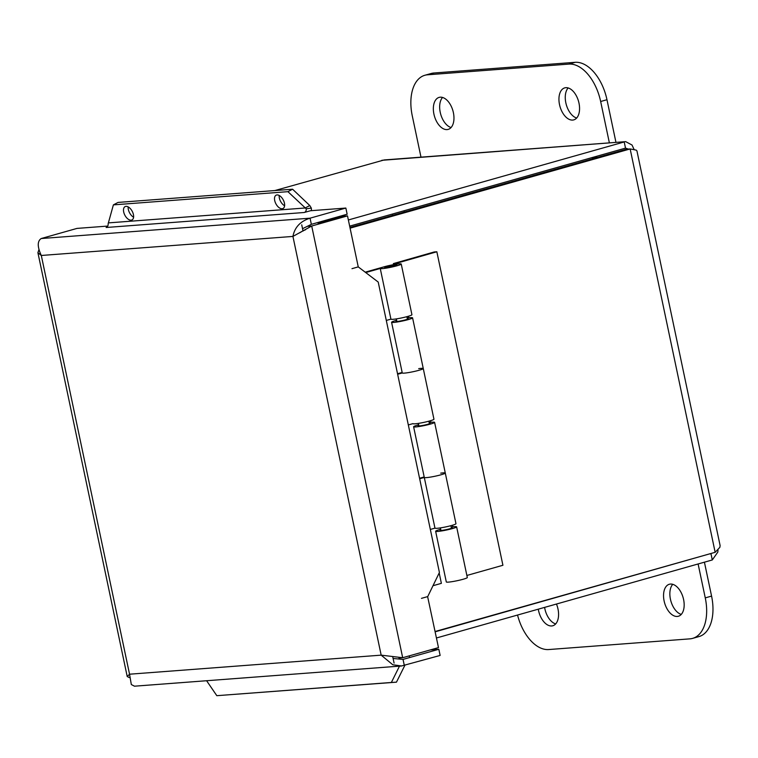 <?xml version="1.0" encoding="UTF-8"?>
<svg xmlns="http://www.w3.org/2000/svg" width="758" height="758" viewBox="0 0 758 758"><rect width="100%" height="100%" fill="white"/><g stroke="black" fill="none" stroke-linecap="round" stroke-linejoin="round"><path stroke-width="1.14" d="M556.457 604.031A16.629 9.636 74.2 0 1 552.79 625.767A16.629 9.636 74.2 0 1 538.531 610.503A16.629 9.636 74.2 0 1 538.284 609.176M544.595 607.385A16.629 9.636 -105.8 0 0 544.841 608.712A16.629 9.636 -105.8 0 0 555.671 623.919M664.122 600.99A16.629 9.636 74.2 0 1 669.333 584.257A16.629 9.636 74.2 0 1 683.129 597.636A16.629 9.636 74.2 0 1 678.382 616.254A16.629 9.636 74.2 0 1 664.122 600.99M672.763 584.314A16.629 9.636 -105.8 0 0 670.432 599.208A16.629 9.636 -105.8 0 0 681.271 614.406M698.109 563.971L705.262 597.882A40.231 23.309 74.2 0 1 692.66 638.369A40.231 23.309 74.2 0 1 689.97 638.852L548.669 649.549A40.231 23.309 74.2 0 1 517.543 615.041M692.66 638.369L698.971 636.587A40.231 23.309 -105.8 0 0 711.572 596.091L704.419 562.18M442.558 97.45A16.629 9.636 -105.8 0 0 440.237 112.336A16.629 9.636 -105.8 0 0 451.067 127.543M433.927 114.126A16.629 9.636 74.2 0 1 439.138 97.384A16.629 9.636 74.2 0 1 452.924 110.763A16.629 9.636 74.2 0 1 448.186 129.391A16.629 9.636 74.2 0 1 433.927 114.126M568.159 87.937A16.629 9.636 -105.8 0 0 565.838 102.832A16.629 9.636 -105.8 0 0 576.667 118.03M559.518 104.613A16.629 9.636 74.2 0 1 564.729 87.881A16.629 9.636 74.2 0 1 578.525 101.259A16.629 9.636 74.2 0 1 573.778 119.878A16.629 9.636 74.2 0 1 559.518 104.613M615.96 142.381L606.969 99.715A40.231 23.309 -105.8 0 0 575.161 62.317L433.86 73.005A40.231 23.309 -105.8 0 0 431.169 73.488L424.859 75.269A40.231 23.309 74.2 0 1 427.55 74.796L568.851 64.098A40.231 23.309 74.2 0 1 600.658 101.506L609.375 142.883M420.984 157.143L412.257 115.766A40.231 23.309 74.2 0 1 424.859 75.269M628.382 149.08L625.511 148.123L624.213 141.954L348.367 219.972M274.87 190.552L384.202 159.938L625.701 141.642L381.814 160.308M625.511 148.123L349.665 226.14M436.456 637.98L712.293 559.954L717.817 552.089L718.015 549.891M711.762 553.264L435.158 631.812M636.938 150.889L720.1 545.523L719.892 547.295L715.154 552.307L435.092 631.518M350.092 228.158L630.154 148.947L636.199 150.112L636.91 150.899M715.154 552.307L630.154 148.947L626.449 149.222L349.94 227.428M634.086 149.478L632.03 145.024L625.701 141.651M709.488 553.909L710.995 553.795L712.293 559.954M418.7 368.644A10.726 1.023 168.1 0 1 423.267 368.53A10.726 1.023 168.1 0 1 412.977 371.742A10.726 1.023 168.1 0 1 402.271 372.955L397.637 374.262M397.533 373.751L402.157 372.434M386.296 320.445L390.929 319.137A10.726 1.023 -11.9 0 0 401.636 317.924A10.726 1.023 -11.9 0 0 411.926 314.712L401.238 264.03A10.726 1.023 168.1 0 1 390.957 267.242A10.726 1.023 168.1 0 1 380.241 268.455L365.716 272.558M440.73 473.144A10.726 1.023 168.1 0 1 445.287 473.03A10.726 1.023 168.1 0 1 434.997 476.242A10.726 1.023 168.1 0 1 424.291 477.455L419.657 478.762M419.553 478.251L424.177 476.943M408.316 424.944L412.949 423.637A10.726 1.023 -11.9 0 0 423.656 422.424A10.726 1.023 -11.9 0 0 433.946 419.212L423.267 368.53A10.726 1.023 -11.9 0 1 412.977 371.742A10.726 1.023 -11.9 0 1 402.271 372.955L391.583 322.273A10.726 1.023 168.1 0 1 393.667 321.193L396.633 320.179M365.195 272.169L384.467 266.712A10.726 1.023 168.1 0 1 395.354 264.343A10.726 1.023 168.1 0 1 401.238 264.03M430.345 529.444L434.969 528.136L424.291 477.455A10.726 1.023 -11.9 0 0 434.997 476.242A10.726 1.023 -11.9 0 0 445.287 473.03L455.965 523.712A10.726 1.023 -11.9 0 1 445.676 526.924A10.726 1.023 -11.9 0 1 434.969 528.136L413.612 426.773A10.726 1.023 168.1 0 1 415.687 425.693L418.653 424.679M390.929 319.137L380.241 268.455L390.929 319.137M433.007 585.716L441.374 583.347L439.185 572.963M394.397 265.963A6.244 0.597 168.1 0 1 388.058 267.347A6.244 0.597 168.1 0 1 384.638 267.527A6.244 0.597 168.1 0 1 390.626 265.66A6.244 0.597 168.1 0 1 396.851 264.949A6.244 0.597 168.1 0 1 394.397 265.963M395.221 265.035A5.363 0.512 168.1 0 1 395.989 265.129A5.363 0.512 168.1 0 1 390.853 266.74A5.363 0.512 168.1 0 1 385.49 267.347A5.363 0.512 168.1 0 1 389.271 266.049A5.363 0.512 168.1 0 1 395.221 265.035M393.582 264.646L393.364 263.604L395.989 263.405L396.159 264.22M407.198 316.588L407.33 317.223M407.15 318.085A10.726 1.023 168.1 0 1 412.579 317.848A10.726 1.023 168.1 0 1 402.299 321.051A10.726 1.023 168.1 0 1 391.583 322.273M396.775 320.861A6.244 0.597 -11.9 0 0 395.979 321.345A6.244 0.597 -11.9 0 0 399.4 321.165A6.244 0.597 -11.9 0 0 405.738 319.781A6.244 0.597 -11.9 0 0 408.192 318.767A6.244 0.597 -11.9 0 0 407.273 318.654M429.17 422.585A10.726 1.023 168.1 0 1 434.599 422.348A10.726 1.023 168.1 0 1 424.319 425.56A10.726 1.023 168.1 0 1 413.612 426.773M418.795 425.361A6.244 0.597 -11.9 0 0 417.999 425.844A6.244 0.597 -11.9 0 0 421.42 425.664A6.244 0.597 -11.9 0 0 427.758 424.281A6.244 0.597 -11.9 0 0 430.212 423.267A6.244 0.597 -11.9 0 0 429.293 423.154M429.218 421.088L429.35 421.723M393.364 263.604L434.22 251.969L436.845 251.77L395.989 263.405M451.19 527.085A10.726 1.023 168.1 0 1 456.629 526.848A10.726 1.023 168.1 0 1 446.339 530.06A10.726 1.023 168.1 0 1 435.632 531.273A10.726 1.023 168.1 0 1 437.717 530.193L440.673 529.179M451.237 525.588L451.038 526.336M397.296 262.95L397.524 264.03M408.524 316.209L408.865 317.848M430.544 420.709L430.885 422.348M452.564 525.209L452.914 526.848M440.815 529.87A6.244 0.597 -11.9 0 0 440.019 530.344A6.244 0.597 -11.9 0 0 443.439 530.164A6.244 0.597 -11.9 0 0 449.778 528.781A6.244 0.597 -11.9 0 0 452.242 527.767A6.244 0.597 -11.9 0 0 451.313 527.653M435.632 531.273L446.31 581.955A10.726 1.023 -11.9 0 0 457.017 580.742A10.726 1.023 -11.9 0 0 467.307 577.53L456.629 526.848M466.871 575.464L502.914 565.269L436.845 251.77M301.722 224.832L303.039 231.067M392.815 657.11L394.075 663.089M409.623 657.537L409.273 655.869M318.294 224.15L317.943 222.482M129.419 674.999L129.286 674.364M40.989 255.351L40.856 254.716M38.876 249.846L37.9 252.67L41.302 255.474C37.284 246.795 37.256 241.148 41.207 238.533L77.003 228.404L107.75 226.073M302.537 228.698L311.358 224.34L347.155 214.22L345.856 208.052L310.06 218.181C300.376 221.232 294.663 227.315 292.929 236.42L311.709 226.017L347.505 215.888L343.8 216.172L318.142 223.43M393.099 658.465L403.038 659.403L438.835 649.274L440.133 655.443L401.541 665.969L392.796 664.757L381.17 655.149L292.929 236.42L41.302 255.474L129.542 674.203L127.23 676.543L129.277 677.576M311.358 224.34L310.06 218.181L41.207 238.533M438.835 649.274L430.279 649.928M308.004 226.291L311.709 226.017L402.688 657.726L381.17 655.149L129.542 674.203L131.323 684.55L134.469 686.189L401.541 665.979M347.505 215.888L358.25 266.892L351.987 268.664L358.164 266.911M427.626 596.612L438.484 647.607L402.688 657.726L398.983 658.01M427.749 596.584L421.467 598.356L427.73 596.584L439.413 572.489L378.214 282.061L358.278 266.911M403.038 659.403L404.336 665.571M108.792 222.861L305.133 207.995L309.795 205.541L311.311 208.062L306.232 208.829L287.917 191.67L292.588 189.216L118.058 202.424L113.387 204.878L108.119 223.828A3.354 2.71 -94.3 0 1 106.12 227.495L106.224 227.466M279.2 195.469A7.514 4.16 -117.7 0 0 279.844 199.724A7.514 4.16 -117.7 0 0 284.61 205.759M275.182 202.178A7.514 4.16 62.3 0 1 276.083 195.194A7.514 4.16 62.3 0 1 283.255 199.904A7.514 4.16 62.3 0 1 283.075 208.488A7.514 4.16 62.3 0 1 275.182 202.178M128.187 206.906A7.514 4.16 -117.7 0 0 128.832 211.15A7.514 4.16 -117.7 0 0 133.597 217.195M124.16 213.604A7.514 4.16 62.3 0 1 125.061 206.631A7.514 4.16 62.3 0 1 132.243 211.34A7.514 4.16 62.3 0 1 132.053 219.924A7.514 4.16 62.3 0 1 124.16 213.604M292.588 189.216L309.795 205.541M404.8 665.439L396.462 682.162L391.355 682.475L399.494 666.13M206.602 680.731L216.816 695.683L396.462 682.162M306.232 208.829A3.354 2.71 -94.3 0 1 304.233 212.496L106.12 227.495M311.349 210.667A9.683 7.836 85.7 0 0 311.311 208.062M287.917 191.67L113.387 204.878M216.816 695.683L391.355 682.475M345.856 208.052L310.496 210.733L304.233 212.496M711.572 596.091L705.262 597.882M600.658 101.506L606.969 99.715M568.851 64.098L575.161 62.317M427.55 74.796L433.86 73.005M392.71 215.338L392.436 214.04M597.806 157.323L591.202 157.825M403.995 210.771L404.27 212.069M302.992 230.858L305.578 229.721M451.436 528.25L450.896 525.682M429.416 423.75L428.876 421.183M407.397 319.251L406.856 316.683M440.938 530.458L440.398 527.89M418.918 425.958L418.378 423.39M396.898 321.458L396.358 318.891M434.599 422.348L445.287 473.03M412.579 317.848L423.267 368.53M299.438 232.924L301.684 231.635M37.9 252.67L127.221 676.543"/></g></svg>
